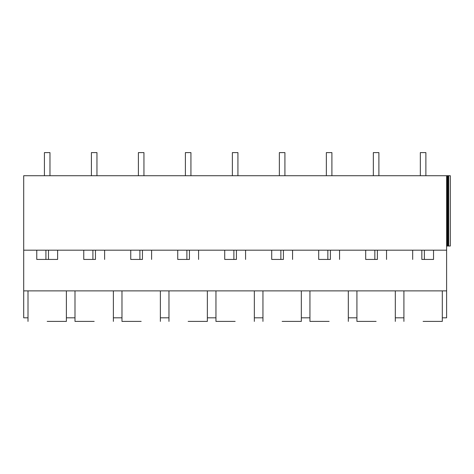 <?xml version="1.0" encoding="UTF-8"?>
<svg xmlns="http://www.w3.org/2000/svg" width="474" height="474" viewBox="0 0 474 474"><rect width="100%" height="100%" fill="white"/><g stroke="black" fill="none" stroke-linecap="round" stroke-linejoin="round"><path stroke-width="0.71" d="M45.925 250.183L45.925 259.432L57.621 259.432L57.621 250.183M45.925 259.432L36.765 259.432L36.765 250.183M446.603 250.183L446.603 175.718L23.7 175.718L23.7 250.183L446.603 250.183L446.603 317.823L442.301 317.823M23.7 250.183L23.7 317.823L28.002 317.823M23.7 290.882L446.603 290.882M446.603 175.718L450.3 175.718L450.3 246.018L446.603 246.018M395.31 317.823L403.913 317.823M348.319 317.823L356.922 317.823M301.334 317.823L309.937 317.823M254.342 317.823L262.946 317.823M207.357 317.823L215.954 317.823M160.366 317.823L168.969 317.823M113.375 317.823L121.978 317.823M66.39 317.823L74.993 317.823M47.193 321.402L66.39 321.402L47.193 321.402M421.836 250.183L421.836 259.432C410.028 259.432 410.028 259.432 421.836 259.432L433.532 259.432L433.532 250.183M423.104 321.402L442.301 321.402L423.104 321.402M95.458 250.183L95.458 259.432C107.266 259.432 107.266 259.432 95.458 259.432L83.756 259.432L83.756 250.183M94.184 321.402L74.993 321.402L94.184 321.402M142.443 250.183L142.443 259.432C154.251 259.432 154.251 259.432 142.443 259.432L130.747 259.432L130.747 250.183M141.175 321.402L121.978 321.402L141.175 321.402M189.434 250.183L189.434 259.432C201.243 259.432 201.243 259.432 189.434 259.432L177.732 259.432L177.732 250.183M188.16 321.402L207.357 321.402L188.16 321.402M236.419 250.183L236.419 259.432C248.228 259.432 248.228 259.432 236.419 259.432L224.723 259.432L224.723 250.183M235.151 321.402L215.954 321.402L235.151 321.402M283.411 250.183L283.411 259.432C295.219 259.432 295.219 259.432 283.411 259.432L271.715 259.432L271.715 250.183M282.137 321.402L301.334 321.402L282.137 321.402M330.402 250.183L330.402 259.432C342.21 259.432 342.21 259.432 330.402 259.432L318.7 259.432L318.7 250.183M329.128 321.402L309.937 321.402L329.128 321.402M377.387 250.183L377.387 259.432C389.195 259.432 389.195 259.432 377.387 259.432L365.691 259.432L365.691 250.183M376.119 321.402L356.922 321.402L376.119 321.402M44.42 175.718L44.42 152.598L49.971 152.598L49.971 175.718M91.411 175.718L91.411 152.598L96.957 152.598L96.957 175.718M138.396 175.718L138.396 152.598L143.948 152.598L143.948 175.718M185.387 175.718L185.387 152.598L190.933 152.598L190.933 175.718M232.373 175.718L232.373 152.598L237.924 152.598L237.924 175.718M279.364 175.718L279.364 152.598L284.915 152.598L284.915 175.718M326.355 175.718L326.355 152.598L331.901 152.598L331.901 175.718M373.34 175.718L373.34 152.598L378.892 152.598L378.892 175.718M420.331 175.718L420.331 152.598L425.883 152.598L425.883 175.718M44.42 152.598L49.971 152.598M91.411 152.598L96.957 152.598M138.396 152.598L143.948 152.598M185.387 152.598L190.933 152.598M232.373 152.598L237.924 152.598M279.364 152.598L284.915 152.598M326.355 152.598L331.901 152.598M373.34 152.598L378.892 152.598M420.331 152.598L425.883 152.598M48.467 250.183L48.467 259.432M447.361 175.718L447.361 246.018M448.066 175.718L448.066 246.018M448.671 175.718L448.671 246.018M424.378 250.183L424.378 259.432M92.91 250.183L92.91 259.432M139.901 250.183L139.901 259.432M186.886 250.183L186.886 259.432M233.878 250.183L233.878 259.432M280.869 250.183L280.869 259.432M327.854 250.183L327.854 259.432M374.845 250.183L374.845 259.432M66.39 290.882L66.39 321.402M28.002 290.882L28.002 321.402M412.676 250.183L412.676 259.432M403.913 290.882L403.913 321.402M442.301 290.882L442.301 321.402M104.612 250.183L104.612 259.432M74.993 290.882L74.993 321.402M113.375 290.882L113.375 321.402M151.597 250.183L151.597 259.432M121.978 290.882L121.978 321.402M160.366 290.882L160.366 321.402M198.588 250.183L198.588 259.432M168.969 290.882L168.969 321.402M207.357 290.882L207.357 321.402M245.579 250.183L245.579 259.432M215.954 290.882L215.954 321.402M254.342 290.882L254.342 321.402M292.565 250.183L292.565 259.432M262.946 290.882L262.946 321.402M301.334 290.882L301.334 321.402M339.556 250.183L339.556 259.432M309.937 290.882L309.937 321.402M348.319 290.882L348.319 321.402M386.541 250.183L386.541 259.432M356.922 290.882L356.922 321.402M395.31 290.882L395.31 321.402"/></g></svg>
